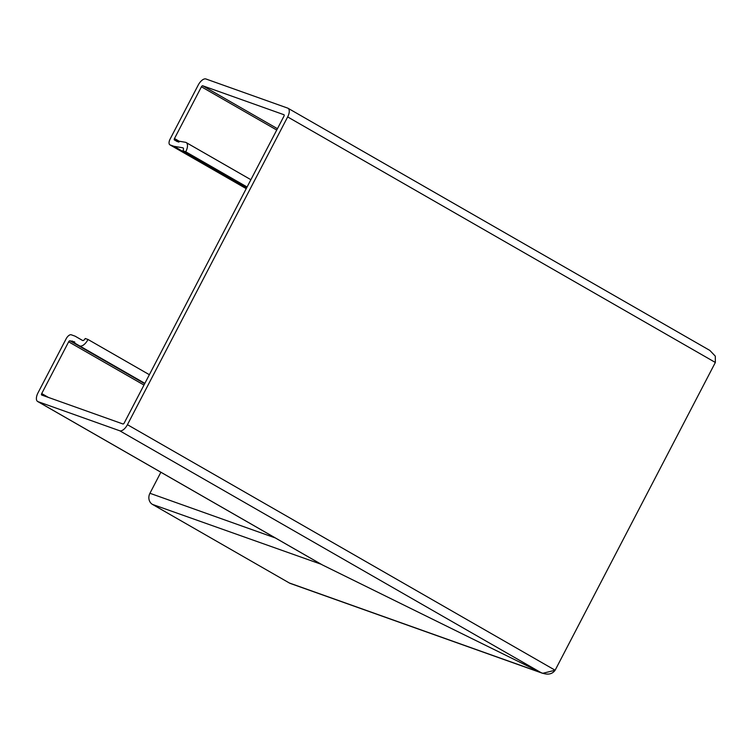 <?xml version="1.0" encoding="UTF-8"?>
<svg xmlns="http://www.w3.org/2000/svg" width="753" height="753" viewBox="0 0 753 753"><rect width="100%" height="100%" fill="white"/><g stroke="black" fill="none" stroke-linecap="round" stroke-linejoin="round"><path stroke-width="1.13" d="M715.35 362.466L555.13 670.236L542.659 673.323L541.012 672.627C547.44 675.196 552.147 674.396 555.13 670.226L715.35 362.466L715.303 356.16L709.844 350.427L288.013 108.253A8.415 4.019 119.9 0 1 287.655 116.922L715.35 362.466M160.878 472.244L149.932 493.281A8.415 7.37 109.6 0 0 152.473 504.406L289.331 582.982A8.415 7.37 109.6 0 0 290.385 583.471L542.659 673.323M152.473 504.406L321.173 564.261M246.843 187.459L182.941 150.779L185.756 151.786A8.98 4.283 119.9 0 0 186.142 142.533A8.98 4.283 119.9 0 0 185.803 142.383A8.98 4.283 119.9 0 0 185.426 142.289L179.807 141.319L178.677 142.101L174.47 140.011A1.402 0.668 -60.1 0 1 174.414 139.983A1.402 0.668 -60.1 0 1 174.48 138.543L201.418 86.793A1.402 0.668 -60.1 0 1 202.698 85.776L283.947 114.72A1.402 0.668 -60.1 0 1 284.003 114.748A1.402 0.668 -60.1 0 1 283.947 116.188L124.245 422.96A1.402 0.668 119.9 0 1 122.955 423.977L41.707 395.033A1.402 0.668 119.9 0 1 41.66 395.005A1.402 0.668 119.9 0 1 41.716 393.565L68.655 341.815A1.402 0.668 119.9 0 1 69.944 340.798L74.669 341.9L74.763 343.104L79.47 345.825A8.98 4.283 -60.1 0 0 79.818 345.975A8.98 4.283 -60.1 0 0 88.035 339.49L85.23 338.492A2.805 1.337 119.9 0 1 82.661 340.516A2.805 1.337 119.9 0 1 82.548 340.469L75.084 336.158L71.253 334.793A5.61 2.683 -60.1 0 0 66.113 338.85L38.008 392.831A8.415 4.019 -60.1 0 0 37.65 401.5A8.415 4.019 -60.1 0 0 37.961 401.641L322.388 564.929L541.012 672.627L289.331 582.982M182.941 150.779A2.805 1.337 -60.1 0 0 183.064 147.889A2.805 1.337 -60.1 0 0 182.96 147.842A2.805 1.337 -60.1 0 0 182.847 147.814L173.924 146.289L170.093 144.924A5.61 2.683 119.9 0 1 169.886 144.821A5.61 2.683 119.9 0 1 170.122 139.051L198.227 85.061A8.415 4.019 119.9 0 1 205.936 78.98L287.693 108.112A8.415 4.019 119.9 0 1 288.013 108.253M88.035 339.49L149.367 374.702M37.961 401.641L119.727 430.772A8.415 4.019 -60.1 0 0 127.436 424.692L287.655 116.922M71.441 341.335L144.811 383.456M79.47 345.825A8.98 4.283 -60.1 0 0 79.479 345.825L144.858 383.362L79.479 345.825M75.084 336.158L82.708 340.535M175.967 140.538L178.668 142.091M185.756 151.786L247.088 186.989M173.924 146.289L246.57 187.986M149.932 493.281L275.325 537.943M119.727 430.772L541.012 672.627M127.436 424.692L555.13 670.226M41.716 393.565L48.474 397.443M68.655 341.815L143.974 385.056M69.944 340.798L144.68 383.71M71.733 341.109L74.782 342.86M72.119 340.987L74.801 342.53M170.093 144.924L246.231 188.636M202.698 85.776L277.443 128.688M201.418 86.793L276.737 130.034M174.48 138.543L179.619 141.489M175.967 140.867L177.153 141.555M37.65 401.5L321.522 564.468M169.886 144.821L246.222 188.655M186.142 142.533L250.881 179.703"/></g></svg>
